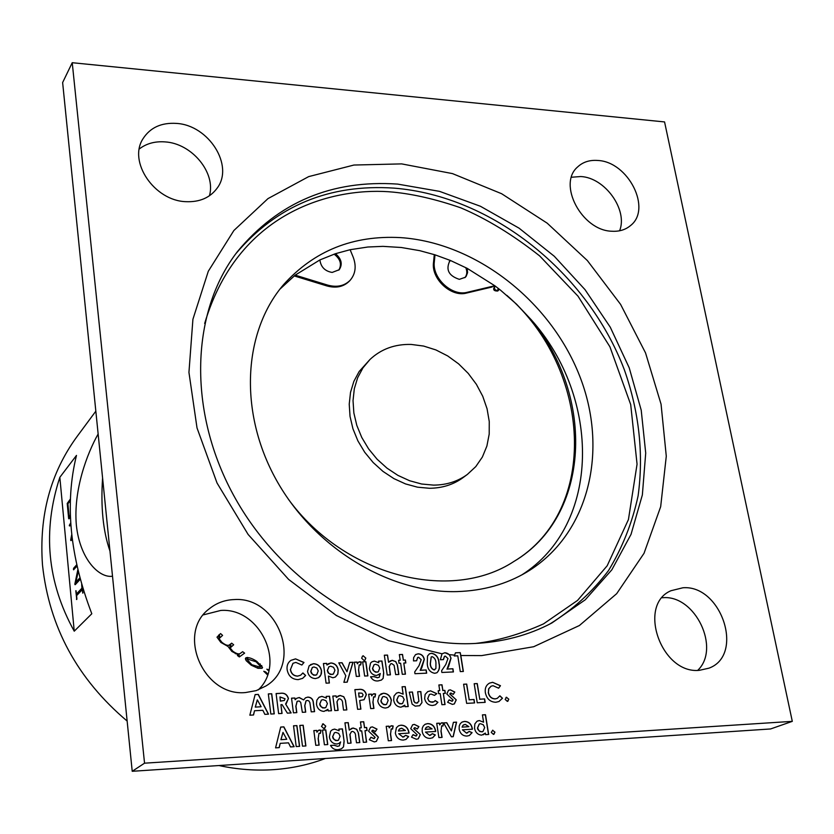 <?xml version="1.0" encoding="UTF-8"?>
<svg xmlns="http://www.w3.org/2000/svg" width="834" height="834" viewBox="0 0 834 834"><rect width="100%" height="100%" fill="white"/><g stroke="black" fill="none" stroke-linecap="round" stroke-linejoin="round"><path stroke-width="1.25" d="M127.143 721.056C77.437 679.043 49.227 627.053 42.503 565.087C38.937 515.85 50.394 473.076 76.884 436.766L95.837 411.162M325.375 758.481C309.07 764.642 291.879 768.354 273.813 769.636C255.725 770.856 237.44 769.49 218.946 765.539M233.666 644.776L231.685 643.17L229.663 644.682C228.203 646.058 225.587 645.255 221.844 642.263L219.061 638.646L222.584 635.383L220.583 633.579L216.996 637.166L220.874 642.441L228.005 646.454L231.842 651.427L238.305 654.846L237.398 655.503L239.348 656.931L244.612 653.137L242.652 651.698L240.432 653.314C238.972 654.502 236.439 653.804 232.822 651.218L230.121 647.945L233.666 644.776M256.747 661.341C252.16 658.328 248.532 657.14 245.863 657.797L245.384 658.735L246.145 660.622L251.211 665.198L258.019 668.315L262.053 668.295L262.543 667.409L256.747 661.341M267.808 674.101L265.692 671.943L263.763 671.266L267.547 674.873M266.859 669.17L268.079 670.338L267.964 669.379M98.141 433.982C87.049 453.696 73.371 489.912 76.321 524.805C79.814 559.26 99.183 578.306 112.517 576.221M91.803 613.751C69.775 556.111 64.666 503.329 76.478 455.416L59.84 477.309C42.357 530.914 47.152 582.205 74.236 631.182L91.803 613.751M792.3 721.358L770.595 728.958L132.22 771.294L62.633 82.556L72.235 62.706L664.562 121.931L792.3 721.358L144.543 763.183L132.22 771.294M209.449 195.771C216.1 172.742 191.872 143.385 164.996 141.895C154.968 141.165 146.398 143.521 139.288 148.973M697.724 670.359C720.868 648.331 695.191 594.996 663.113 597.686L662.165 597.728M258.227 689.916C286.469 663.593 259.687 607.475 220.77 610.446L203.402 614.856M619.599 230.789C628.106 209.876 605.015 177.632 580.818 176.537L571.478 177.235M185.846 201.672C199.607 202.266 210.032 197.773 217.111 188.192C234.396 165.664 208.708 125.048 176.328 123.401C161.327 122.494 150.224 127.581 143.052 138.673C127.821 161.598 154.321 200.744 185.846 201.672M699.34 670.327L708.952 668.17C744.804 655.138 721.41 584.592 682.9 587.772L670.943 590.733C637.03 604.952 661.299 674.341 699.34 670.327M245.519 692.554L256.205 690.625L265.858 686.028C303.347 663.906 278.056 596.216 234.218 599.573C224.826 599.896 216.548 602.951 209.376 608.737C176.162 632.943 203.298 696.838 245.519 692.554M611.895 231.237C619.297 231.664 625.49 229.788 630.483 225.607C652.23 209.011 628.263 161.671 597.801 160.472C589.701 159.847 582.997 161.984 577.712 166.873C557.206 183.96 581.83 230.695 611.895 231.237M144.543 763.183L72.235 62.706M74.236 631.182L59.84 477.309M82.086 589.857L76.592 595.643L76.603 599.49M75.936 590.743L76.436 593.996M82.535 587.292L82.722 593.078M80.241 579.296L75.279 584.644L74.831 584.186L77.823 569.82M77.009 566.307L73.455 569.518L73.611 568.246L76.676 564.837M78.219 571.457L75.915 582.132M72.245 539.244L71.109 540.568L70.671 540.119L71.703 534.677M70.807 524.649L69.712 525.952L69.285 525.42L70.692 522.939M71.964 536.971L71.755 537.982M70.39 517.163L69.045 518.79L68.628 518.404L67.22 503.444L70.317 499.118M109.973 551.086C103.093 531.414 100.633 507.041 102.582 477.955M291.535 698.173L293.432 712.809L296.81 712.622L295.976 706.179L297.175 701.279L299.166 700.998L300.72 702.384L302.346 712.319L305.713 712.142L304.858 705.616L306.068 700.821L307.287 700.456L308.768 700.831L309.852 702.52L311.228 711.84L314.574 711.652L313.448 703.177C313.23 699.372 311.384 697.339 307.923 697.078L305.525 697.797L303.618 699.914L299.25 697.526L296.696 698.277L295.142 699.747L294.913 698.006L291.535 698.173M332.818 696.067L334.799 710.558L338.104 710.37L337.072 701.686L338.468 699.101L339.584 698.788C341.752 699.413 342.774 701.081 342.67 703.792L343.535 710.078L346.829 709.901L345.516 700.424L343.806 696.755L340.157 695.441L336.331 697.433L336.123 695.9L332.818 696.067M368.638 694.253L370.682 708.598L373.934 708.42L372.996 701.905L373.632 696.87L375.029 697.026L375.602 693.992L373.038 694.055L371.672 695.869L371.422 694.107L368.638 694.253M402.071 686.789L403.156 694.159L398.746 692.46L396.504 693.075L394.023 696.015L393.669 700.174C394.565 704.521 397.015 706.867 401.018 707.19L404.792 705.168L405.022 706.721L408.222 706.544L405.251 686.622L402.071 686.789M474.181 683.713L477.246 702.781L485.159 702.353L484.606 698.923L479.779 699.184L477.257 683.557L474.181 683.713M506.645 697.255L505.143 699.413L507.333 701.384L508.823 699.215L506.499 697.328L508.823 699.215M463.61 684.234L466.644 703.364L474.598 702.926L474.056 699.497L469.198 699.757L466.706 684.078L463.61 684.234M438.861 684.964L439.737 690.625L438.173 690.708L438.632 693.669L440.196 693.586L441.916 704.709L445.054 704.542L443.334 693.429L445.346 693.325L444.876 690.364L442.875 690.469L441.999 684.808L438.861 684.964M313.49 663.687L309.122 665.813L307.558 671.443C308.549 675.947 311.197 678.323 315.492 678.574L318.619 677.625L320.225 676.186L321.403 673.684L321.549 670.797C320.506 666.293 317.817 663.927 313.49 663.687L313.365 663.77C317.691 664.01 320.381 666.376 321.424 670.88L321.549 670.797M338.792 662.863L345.797 675.738L343.869 682.316L347.205 682.149L353.011 662.259L349.707 662.394L346.975 671.735L342.065 662.728L338.792 662.863M363.395 655.826L362.54 656.077L361.654 658.224L364.093 660.528L364.896 660.299L365.813 658.099L363.259 655.899L365.813 658.099M378.521 661.164L378.751 662.738L374.383 661.091L371.974 661.789L370.536 663.093L369.399 668.555C370.233 672.861 372.652 675.175 376.645 675.488L380.314 673.538L379.262 677.239L377.333 677.708L374.153 676.603L370.557 676.77C372.298 679.877 374.789 681.263 378.042 680.93L381.388 680.075L383.14 678.386L383.713 673.059L381.962 661.018L378.521 661.164M454.603 655.117L454.249 655.972L457.772 655.826L460.274 671.61L463.36 671.464L460.827 655.524L481.593 655.607L533.677 646.725L579.401 625.521L616.67 593.683L644.036 553.296L660.674 506.676L666.283 456.198L661.06 404.198L645.537 352.907L620.6 304.389L587.365 260.562L547.177 223.158L501.62 193.717L452.455 173.597L401.665 163.891L353.939 165.038L308.684 176.61L267.985 198.607L233.874 230.507L208.292 271.269L192.915 319.286L188.943 372.391L197.022 427.946L217.028 482.99L248.115 534.448L288.627 579.432L336.279 615.45L388.383 640.606L442.02 653.804L440.352 659.746L443.459 659.611L444.512 656.327L445.325 656.108L447.973 658.537L445.804 664.5L441.603 670.724L441.874 672.465L453.425 671.933L452.925 668.764L447.107 669.024L448.556 666.668L451.038 658.162L449.359 654.659L454.603 655.117L455.5 652.803L460.222 652.626L460.827 655.524M268.319 693.919L270.841 714.04L274.261 713.852L271.728 693.752L268.319 693.919M416.635 660.768L417.709 657.473L418.543 657.234L421.222 659.684L418.991 665.688L414.696 671.964L414.967 673.705L426.674 673.163L426.184 669.973L420.284 670.244L421.764 667.867L424.329 659.308C423.484 655.805 421.441 653.971 418.209 653.804L415.478 654.7L413.622 657.661L413.487 660.903L416.635 660.768M360.455 721.931L361.278 727.78L359.631 727.884L360.059 730.938L361.706 730.845L363.322 742.333L366.606 742.135L364.99 730.647L367.096 730.521L366.658 727.467L364.552 727.592L363.728 721.744L360.455 721.931M338.875 729.114L339.104 730.74L334.611 729.104L332.349 729.729L330.608 731.251L329.388 736.933C330.212 741.395 332.693 743.751 336.821 744.001L338.927 743.459L340.626 741.916L339.365 745.857L337.509 746.305L334.236 745.21L330.525 745.44C332.286 748.63 334.851 750.037 338.218 749.641L341.408 748.838L343.504 746.91L344.14 741.374L342.43 728.906L338.875 729.114M323.29 723.818L321.476 726.341L323.967 728.697L325.771 726.143L323.165 723.891L325.771 726.143M299.813 725.434L302.502 746.159L305.89 745.95L303.19 725.236L299.813 725.434M377.01 729.104L372.318 726.873L370.504 727.342L368.597 731.189L375.133 737.381L373.882 738.59L370.984 737.225L369.337 739.748L374.289 741.906L376.353 741.384L378.396 737.173L374.497 732.825L371.891 731.126L372.923 730.167L375.352 731.564L377.01 729.104L375.3 731.512M409.035 733.086L408.952 732.419C407.993 727.675 405.324 725.267 400.956 725.184L398.558 725.788L396.4 727.717L395.358 733.117C396.379 737.715 399.027 740.029 403.291 740.081L405.991 739.424L408.639 736.589L405.741 735.348L402.885 737.037L398.704 733.722L409.035 733.086M435.682 731.46L435.588 730.793C434.618 726.08 431.97 723.683 427.654 723.599L424.86 724.444L423.213 726.07L422.244 728.291L422.181 731.481C423.213 736.036 425.84 738.351 430.052 738.392L432.627 737.777L435.306 734.931L432.439 733.701L429.625 735.38L425.486 732.085L435.682 731.46M443.594 722.911L451.413 736.797L453.216 736.683L456.594 722.14L453.404 722.327L451.402 730.907L446.795 722.724L443.594 722.911M482.417 714.894L483.595 722.192L479.3 720.545L476.985 721.264L474.859 723.912L474.515 728.228C475.453 732.533 477.861 734.837 481.739 735.14L485.346 733.107L485.596 734.65L488.682 734.452L485.492 714.717L482.417 714.894M303.983 662.457L295.538 658.87L290.93 660.351C287.918 662.498 286.646 665.595 287.125 669.629C288.366 676.061 292.056 679.397 298.197 679.627L302.617 678.365L305.63 675.488L302.909 672.944L300.636 675.206L297.717 676.072C293.693 675.884 291.285 673.684 290.482 669.473L293.015 663.28L295.862 662.415L301.866 665.032L303.983 662.457L301.825 665M492.779 730.198L491.247 732.408L493.457 734.4L494.979 732.179L492.623 730.271L494.979 732.179M472.419 729.208L472.325 728.551C471.335 723.881 468.729 721.514 464.486 721.42L461.827 722.213L460.18 723.808L459.221 726.028L459.169 729.218C460.222 733.732 462.818 736.026 466.946 736.068L469.354 735.525L472.086 732.648L469.261 731.428L466.508 733.086L462.422 729.823L472.419 729.208M436.724 723.318L438.903 737.579L442.072 737.381L441.061 730.907L441.676 725.861L442.979 726.039L443.5 723.015L441.176 722.995L439.695 724.913L439.424 723.161L436.724 723.318M418.918 726.602L414.3 724.392L412.611 724.819L410.703 728.655L417.146 734.785L415.926 735.974L413.08 734.618L411.496 737.12L416.364 739.258L418.303 738.788L420.346 734.587L413.925 728.593L414.925 727.655L417.313 729.031L418.918 726.602L417.25 728.968M386.205 726.31L388.3 740.769L391.542 740.561L390.573 734.003L391.24 728.885L392.585 729.062L393.158 725.997L390.708 726.007L389.238 727.915L388.978 726.143L386.205 726.31M293.526 725.799L296.206 746.555L299.604 746.347L296.914 725.601L293.526 725.799M313.834 730.594L315.784 745.325L319.141 745.116L318.244 738.434L318.974 733.242L320.402 733.388L321.027 730.271L318.4 730.344L316.951 732.231L316.712 730.428L313.834 730.594M322.456 730.084L324.416 744.783L327.772 744.574L325.792 729.886L322.456 730.084M344.932 722.828L347.757 743.313L351.062 743.104L349.999 734.295L351.489 731.668L352.501 731.397C354.669 732.002 355.701 733.68 355.607 736.422L356.493 742.771L359.788 742.562L358.453 733.003L356.733 729.291L353.105 728.009L349.269 730.084L348.237 722.64L344.932 722.828M399.35 654.586L400.184 660.236L398.6 660.309L399.038 663.259L400.622 663.197L402.28 674.299L405.46 674.153L403.802 663.051L405.835 662.967L405.397 660.017L403.364 660.101L402.52 654.45L399.35 654.586M431.564 653.251L429.427 653.825L427.519 656.024L427.258 663.697C427.581 669.212 430.073 672.413 434.733 673.288L436.964 672.715C439.393 670.275 440.091 667.033 439.059 662.999C438.736 657.463 436.234 654.221 431.564 653.251L431.418 653.335C436.088 654.294 438.59 657.546 438.924 663.082L439.059 662.999M276.096 693.534L278.639 713.612L282.048 713.435L280.933 704.667L282.08 704.605L287.365 713.143L291.139 712.934L285.603 704.011L288.439 698.631C287.188 694.347 284.394 692.585 280.047 693.335L276.096 693.534M255.131 694.576L249.846 715.186L253.536 714.988L254.516 710.745L262.856 710.297L264.858 714.363L268.517 714.165L258.311 694.409L255.131 694.576M384.328 655.201L387.216 674.998L390.427 674.842L389.322 666.335L390.635 663.885L391.719 663.583L394.107 665.303L395.67 674.602L398.861 674.456L397.495 665.219L395.806 661.623L392.282 660.33L388.581 662.269L387.529 655.076L384.328 655.201M362.634 661.842L364.646 676.04L367.888 675.884L365.865 661.706L362.634 661.842M354.294 662.196L356.295 676.426L359.548 676.28L358.62 669.817L359.235 664.854L360.674 665L361.258 662.008L358.589 662.102L357.327 663.822L357.077 662.081L354.294 662.196M326.709 663.374L323.415 663.52L326.073 683.161L329.378 683.004L328.44 676.082L332.86 677.761L335.393 677.02L337.833 674.112L338.26 670.088C337.478 665.699 335.028 663.311 330.931 662.947L326.928 664.99L326.709 663.374L323.425 663.593M436.818 693.669L430.594 690.844L427.779 691.584L425.142 694.409L424.642 698.569C425.767 703.156 428.467 705.46 432.731 705.46L435.473 704.782L437.923 702.301L435.192 700.581L433.888 701.811L430.48 701.988L428.676 700.602L427.8 698.412L429.51 694.451L431.105 694.055L434.462 695.379L436.818 693.669L434.441 695.358M454.801 692.043L450.277 689.843L448.567 690.271L446.795 693.982L453.133 700.018L451.945 701.175L449.161 699.83L447.629 702.259L452.393 704.386L454.353 703.906L456.25 699.851L449.933 693.951L450.913 693.033L453.248 694.399L454.801 692.043L453.185 694.347M280.714 727.06L275.574 747.858L279.234 747.629L280.193 743.355L288.491 742.844L290.503 746.92L294.141 746.691L283.883 726.873L280.714 727.06M500.473 685.704L492.623 682.306L489.558 683.098C486.149 685.016 484.752 688.217 485.357 692.7C486.743 698.882 490.236 702.072 495.844 702.259L498.982 701.519L502.475 698.235L499.889 695.806L497.283 698.35L495.271 698.85C491.601 698.683 489.318 696.578 488.422 692.533L488.787 688.759L491.09 686.205L493.061 685.704L498.638 688.206L500.473 685.704L498.586 688.154M409.286 692.178L412.111 704.115L415.217 706.148L419.679 705.71L421.962 702.593L420.847 691.594L417.678 691.751L418.897 701.279L416.76 703.072L415.196 702.708L414.081 701.373L412.465 692.011L409.286 692.178M383.432 693.242L379.22 695.389L377.771 700.998C378.803 705.47 381.409 707.816 385.589 708.035L388.154 707.347L390.26 705.47L391.375 700.258C390.291 695.785 387.643 693.45 383.432 693.242L383.296 693.315C387.508 693.523 390.156 695.858 391.229 700.331L391.375 700.258M354.867 689.624L357.619 709.307L360.893 709.129L359.683 700.539L364.104 699.705L366.355 694.659C365.209 690.51 362.582 688.769 358.505 689.447L354.867 689.624M326.198 696.411L326.417 698.037L321.872 696.369L318.869 697.422L316.868 700.112L316.482 704.25C317.337 708.681 319.839 711.068 323.999 711.402L327.939 709.327L328.158 710.912L331.484 710.735L329.513 696.244L326.198 696.411M449.359 654.659L444.939 652.72L442.02 653.804M246.145 660.622L245.801 657.849M261.709 665.532L262.053 668.295M257.894 667.315L258.019 668.315M251.086 664.208L251.211 665.198M239.348 656.931L238.972 653.908M238.19 653.898L238.305 654.846M235.271 652.814L235.376 653.741M231.706 650.28L231.842 651.427M227.88 645.401L228.005 646.454M220.729 641.221L220.874 642.441M76.592 595.643L76.895 598.843M82.91 593.068L82.066 589.617L76.332 595.653M83.025 592.453L82.649 593.078M82.149 586.031L82.764 592.453M76.196 591.504L76.207 594.246L81.93 588.189L81.68 584.415M76.061 590.743L75.946 591.514M76.78 599.49L75.8 590.743M76.634 598.854L76.52 599.49M78.083 570.894L75.592 582.486L79.855 577.879M76.957 566.088L73.6 569.81M80.179 579.088L75.018 584.655M71.88 536.199L71.422 538.378L72.047 537.638M70.786 524.367L69.462 525.952M72.214 538.993L70.859 540.568M70.379 516.871L68.795 518.79M291.546 698.246L294.913 698.006M294.788 698.079L295.142 699.747M296.633 698.308L299.25 697.526M299.125 697.599L303.618 699.914M305.463 697.829L307.923 697.078M307.798 697.161C311.259 697.422 313.104 699.445 313.323 703.26L314.439 711.663M306.005 700.852L304.733 705.689L305.578 712.142M297.113 701.311L295.851 706.252L296.675 712.632M332.829 696.14L336.123 695.9M335.998 695.983L336.331 697.433M337.916 696.129L340.157 695.441M340.022 695.525L343.806 696.755M343.681 696.828L345.516 700.424M345.391 700.497L346.683 709.901M338.406 699.142L337.072 701.686M336.946 701.759L337.968 710.38M368.649 694.315L371.422 694.107M371.286 694.18L371.672 695.869M372.975 694.086L374.237 693.711M374.101 693.784L375.602 693.992M375.467 694.076L374.914 696.974M373.569 696.911L372.996 701.905M372.861 701.978L373.1 702.603M372.965 702.676L373.788 708.431M403.156 694.159L398.746 692.46M405.251 686.622L402.082 686.851M405.115 686.705L408.066 706.554M402.989 706.69L404.792 705.168M396.442 693.117L398.61 692.543M474.192 683.776L477.257 683.557M477.111 683.63L479.779 699.184M479.623 699.257L484.606 698.923M484.45 698.996L485.002 702.364M505.957 697.443L506.499 697.328M508.677 699.288L507.843 701.279M463.621 684.297L466.706 684.078M466.56 684.151L469.198 699.757M469.052 699.83L474.056 699.497M473.9 699.57L474.442 702.937M439.737 690.625L438.184 690.771M438.872 685.037L441.999 684.808M441.853 684.881L442.875 690.469M442.729 690.542L444.876 690.364M444.741 690.437L445.189 693.325M444.897 704.542L443.334 693.429M310.457 664.646L313.365 663.77M321.424 670.88L320.934 674.789L318.557 677.667M338.833 662.936L342.065 662.728M341.93 662.801L346.975 671.735M349.686 662.477L353.011 662.259M352.886 662.332L347.09 682.16M362.477 656.118L363.259 655.899M365.678 658.182L364.833 660.34M378.751 662.738L374.383 661.091M378.532 661.237L381.962 661.018M381.826 661.101L383.713 673.059M383.577 673.142L383.14 678.386M383.004 678.469L381.315 680.117M370.598 676.843L374.153 676.603M374.018 676.676L377.333 677.708M377.197 677.781L379.189 677.271M378.792 674.925L380.314 673.538M371.901 661.831L374.257 661.174M444.939 652.72L444.824 652.782C448.014 652.949 450.037 654.773 450.892 658.245L451.038 658.162M450.892 658.245L447.107 669.024M446.961 669.097L452.925 668.764M452.779 668.837L453.269 671.933M444.439 656.368L443.302 659.621M441.978 653.793L444.824 652.782M455.489 652.824L460.212 652.636L463.204 671.474M268.329 693.992L271.728 693.752M271.603 693.825L274.125 713.862M417.636 657.515L416.489 660.778M415.822 654.471L418.209 653.804M418.063 653.887C421.306 654.054 423.349 655.889 424.183 659.381L424.329 659.308M424.183 659.381L420.284 670.244M420.148 670.317L426.184 669.973M426.038 670.056L426.518 673.174M361.278 727.78L359.642 727.946M360.465 721.994L363.728 721.744M363.593 721.817L364.552 727.592M364.416 727.665L366.658 727.467M366.522 727.54L366.95 730.532M366.46 742.145L364.99 730.647M339.104 730.74L334.611 729.104M338.885 729.177L342.43 728.906M342.294 728.968L344.14 741.374M344.004 741.436L343.504 746.91M343.379 746.983L341.346 748.869M330.545 745.502L334.236 745.21M334.1 745.273L337.509 746.305M337.384 746.367L339.292 745.898M338.865 743.49L340.626 741.916M332.286 729.76L334.476 729.177M322.435 724.079L323.165 723.891M325.646 726.216L324.666 728.52M299.823 725.497L303.19 725.236M303.065 725.309L305.755 745.961M372.318 726.873L376.874 729.177M372.266 730.355L371.891 731.126M371.756 731.199L378.396 737.173M378.261 737.246L376.29 741.416M370.901 737.339L373.882 738.59M373.747 738.653L374.456 738.455M370.442 727.384L372.183 726.946M408.952 732.419L408.889 733.096M402.885 737.037L398.704 733.722M402.739 737.11L404.177 736.724M405.668 735.452L408.639 736.589M408.493 736.662L405.918 739.456M398.485 725.83L400.956 725.184M400.81 725.257C405.178 725.34 407.847 727.748 408.806 732.492M435.588 730.793L435.525 731.47M429.625 735.38L425.486 732.085M429.479 735.442L430.865 735.077M432.366 733.805L435.306 734.931M435.16 735.004L432.554 737.819M425.298 724.204L427.654 723.599M427.519 723.672C431.824 723.756 434.472 726.153 435.442 730.865M443.625 722.974L446.795 722.724M446.649 722.786L451.402 730.907M453.394 722.39L456.594 722.14M456.448 722.213L453.081 736.693M483.595 722.192L479.3 720.545M485.492 714.717L482.427 714.957M485.346 714.78L488.526 734.462M483.334 734.775L485.346 733.107M477.402 721.035L479.154 720.618M295.538 658.87L303.857 662.54M292.953 663.322L290.482 669.473M290.357 669.556C291.16 673.768 293.578 675.967 297.592 676.155L297.717 676.072M297.592 676.155L300.574 675.248M302.815 673.059L305.63 675.488M305.505 675.571L302.554 678.407M290.868 660.392L295.413 658.954M494.833 732.242L493.937 734.306M472.325 728.551L472.263 729.218M466.508 733.086L462.422 729.823M466.362 733.149L467.676 732.815M469.188 731.533L472.086 732.648M471.929 732.721L469.281 735.557M462.255 721.983L464.486 721.42M464.34 721.493C468.572 721.577 471.189 723.954 472.18 728.614M436.735 723.38L439.424 723.161M439.289 723.224L439.695 724.913M441.103 723.036L442.156 722.744M442.01 722.817L443.5 723.015M443.354 723.088L442.854 725.976M441.676 725.861L441.061 730.907M440.915 730.98L441.186 731.606M441.04 731.679L441.916 737.392M414.3 724.392L418.772 726.664M414.3 727.821L413.925 728.593M413.779 728.666L420.346 734.587M420.2 734.65L418.23 738.82M413.007 734.754L415.926 735.974M415.791 736.047L416.468 735.859M412.538 724.85L414.164 724.465M386.215 726.372L388.978 726.143M388.842 726.216L389.238 727.915M390.646 726.049L391.782 725.726M391.646 725.799L393.158 725.997M393.012 726.07L392.47 729.01M391.167 728.926L390.573 734.003M390.437 734.066L390.687 734.702M390.552 734.775L391.396 740.571M293.537 725.861L296.914 725.601M296.789 725.674L299.469 746.357M313.834 730.657L316.712 730.428M316.576 730.49L316.951 732.231M318.338 730.375L319.62 729.99M319.495 730.063L321.027 730.271M320.902 730.344L320.298 733.347M318.974 733.242L318.244 738.434M318.119 738.497L318.348 739.143M318.223 739.216L319.005 745.127M322.466 730.146L325.792 729.886M325.667 729.959L327.626 744.585M344.942 722.89L348.237 722.64M348.101 722.713L349.269 730.084M351.062 728.614L353.105 728.009M352.97 728.082L356.733 729.291M356.598 729.364L358.453 733.003M358.318 733.076L359.652 742.573M351.427 731.699L349.999 734.295M349.873 734.368L350.926 743.115M400.184 660.236L398.61 660.382M399.361 654.659L402.52 654.45M402.384 654.534L403.364 660.101M403.218 660.184L405.397 660.017M405.261 660.101L405.689 662.978M405.303 674.153L403.802 663.051M429.354 653.866L431.418 653.335M438.924 663.082C439.935 667.064 439.257 670.286 436.891 672.757M276.106 693.607L279.932 693.408C284.269 692.658 287.063 694.42 288.314 698.704L288.439 698.631M288.314 698.704L286.229 703.688M290.972 712.945L285.603 704.011M281.913 713.435L280.933 704.667M255.11 694.649L258.311 694.409M258.186 694.493L268.36 714.175M253.432 714.988L254.516 710.745M384.338 655.284L387.529 655.076M387.393 655.159L388.581 662.269M390.051 661.028L392.282 660.33M392.136 660.413L395.806 661.623M395.67 661.706L397.495 665.219M397.359 665.303L398.715 674.466M390.573 663.927L389.322 666.335M389.186 666.418L390.281 674.852M362.644 661.915L365.865 661.706M365.73 661.789L367.742 675.894M354.304 662.279L357.077 662.081M356.942 662.165L357.327 663.822M358.526 662.144L359.892 661.706M359.756 661.789L361.258 662.008M361.122 662.081L360.559 664.948M359.162 664.906L358.62 669.817M358.495 669.9L358.735 670.515M358.599 670.588L359.402 676.28M326.928 664.99L326.584 663.457M330.931 662.947L328.242 663.781M330.806 663.03C334.903 663.395 337.343 665.782 338.135 670.171L338.26 670.088M338.135 670.171L337.718 674.153L335.32 677.062M329.242 683.004L328.44 676.082M430.594 690.844L436.682 693.742M429.437 694.493L427.8 698.412M427.654 698.496L429.166 701.363L432.179 702.238M432.033 702.311L433.826 701.842M435.119 700.696L437.923 702.301M437.777 702.374L435.4 704.813M427.717 691.626L430.448 690.917M450.277 689.843L454.655 692.116M450.277 693.21L449.933 693.951M449.787 694.024L456.25 699.851M456.104 699.924L454.28 703.948M449.078 699.966L451.945 701.175M451.809 701.248L452.487 701.06M448.494 690.312L450.131 689.916M280.704 727.123L283.883 726.873M283.758 726.946L293.975 746.701M279.129 747.629L280.193 743.355M492.623 682.306L500.327 685.788M491.017 686.236L488.63 688.832L488.422 692.533M488.276 692.606C489.162 696.651 491.445 698.756 495.125 698.923L495.271 698.85M495.125 698.923L497.21 698.392M499.795 695.942L502.475 698.235M502.318 698.308L498.909 701.55M489.475 683.129L492.477 682.379M409.296 692.241L412.465 692.011M412.33 692.095L413.945 701.446L415.051 702.781L416.76 703.072M416.614 703.145L417.761 702.833M417.688 691.813L420.847 691.594M420.711 691.667L421.962 702.593M421.827 702.666L419.617 705.741M380.877 693.971L383.296 693.315M391.229 700.331L390.708 704.49L388.091 707.388M354.877 689.697L358.37 689.52C362.456 688.853 365.073 690.583 366.23 694.732L366.355 694.659M366.23 694.732L364.041 699.747M360.757 709.14L359.683 700.539M326.417 698.037L321.872 696.369M326.209 696.473L329.513 696.244M329.388 696.317L331.338 710.745M326.23 710.787L327.939 709.327M319.266 697.151L321.747 696.453M70.317 515.402L68.92 517.111L67.669 503.955L70.264 500.723M402.468 703.573L399.715 703.833L397.318 701.801L396.734 700.028L398.433 696.077M316.649 674.852L313.678 675.206L311.291 673.121L310.759 671.339L312.312 667.492M378.229 671.86L375.436 672.152L373.048 670.182L372.485 668.451L374.039 664.74M338.354 740.279L335.612 740.55L333.162 738.549L332.589 736.756L334.351 732.815M398.381 731.001L405.428 730.511L398.381 731.001L399.298 729.187L401.665 728.186L405.428 730.511M425.152 729.375L432.095 728.895L425.152 729.375L426.038 727.582L428.374 726.591L432.095 728.895M482.844 731.658L479.998 731.658L477.84 729.396L477.455 728.051L479.258 724.016M462.067 727.144L468.885 726.664L462.067 727.144L462.922 725.361L465.216 724.381L468.885 726.664M434.9 669.692L434.055 669.931C431.574 668.931 430.302 666.846 430.25 663.676L431.188 656.963M284.321 700.487L280.349 701.144L279.953 696.953L285.051 698.756L284.384 700.456L280.474 701.06L279.953 696.953M255.371 707.044L257.258 699.966L255.256 707.128L261.115 706.742L255.256 707.128M333.329 674.101L330.347 674.445L328.127 672.809L327.314 670.588L328.888 666.773M281.027 739.622L282.987 732.398L280.902 739.695L286.729 739.268L280.902 739.695M386.465 704.438L383.765 704.688L381.419 702.635L380.867 700.873L382.535 696.901M362.269 696.63L359.058 697.088L358.62 692.981L362.019 693.2L363.103 694.816L362.331 696.588L359.193 697.015L358.62 692.981M325.719 707.628L322.716 707.972L320.256 705.898L319.683 704.084L321.351 700.143M247.604 657.473L247.802 659.131L256.101 661.8L255.975 660.851M256.101 661.8L260.521 666.47L260.156 667.137L251.868 664.75L247.437 659.85L247.802 659.131M67.669 503.955L70.254 501.046M69.139 516.83L67.929 503.955M399.903 695.671L402.728 696.682L404.188 699.549L402.541 703.542L401.133 703.906L398.318 702.833L396.869 699.955L398.496 696.046L399.903 695.671M314.001 666.96L316.857 668.044L318.234 670.932L316.712 674.81L315.106 675.279L312.25 674.174L310.884 671.266L312.375 667.45L314.001 666.96M375.623 664.281L378.375 665.292L379.751 668.076L378.292 671.818L376.832 672.225L374.039 671.182L372.621 668.368L374.101 664.698L375.623 664.281M475.265 643.473C497.241 640.95 519.989 634.413 543.518 623.884L577.555 600.417L607.183 565.765L628.44 519.551L637.061 464.173L630.702 404.594L609.915 346.798L578.025 296.195L539.671 255.923C512.92 234.834 486.618 218.789 460.743 207.812C436.109 199.336 413.622 194.113 393.283 192.133C340.022 186.774 239.556 206.175 204.664 323.456M335.852 732.398L338.687 733.399L340.095 736.266L338.416 740.248L337.04 740.613L334.163 739.591L332.724 736.683L334.413 732.784L335.852 732.398M398.527 730.928L399.298 729.187M399.444 729.125L400.205 728.572M425.298 729.302L426.038 727.582M426.184 727.509L426.987 726.946M480.467 723.714L483.22 724.704L484.679 727.54L482.928 731.616L481.791 731.887L479.05 730.834L477.611 727.988L479.331 723.985L480.467 723.714M462.213 727.071L462.922 725.361M463.078 725.299L463.902 724.704M432.158 656.66C434.639 657.776 435.901 659.934 435.942 663.145L435.901 668.461L434.191 669.858C431.71 668.847 430.448 666.762 430.396 663.603L431.251 656.921L432.158 656.66M257.383 699.893L261.115 706.742M330.671 666.23L333.537 667.304L334.966 670.182L333.392 674.06L331.796 674.518L328.888 673.445L327.439 670.505L328.95 666.731L330.671 666.23M282.987 732.398L286.729 739.268M383.974 696.494L386.767 697.547L388.154 700.414L386.528 704.407L385.162 704.772L382.379 703.688L381.002 700.8L382.608 696.859L383.974 696.494M323.019 699.643L325.938 700.675L327.408 703.604L325.781 707.586L324.165 708.045L321.257 706.951L319.808 704.011L321.413 700.101L323.019 699.643M400.57 237.617C475.672 242.611 550.044 300.772 579.432 375.425C609.018 449.922 589.294 534.531 526.859 572.051C506.332 584.238 483.136 590.753 457.261 591.587C389.666 593.631 314.084 547.948 276.356 480.019C238.493 412.121 243.121 331.838 283.55 284.665C314.084 250.753 353.095 235.073 400.57 237.617M279.838 289.231L295.173 275.147L319.891 259.927L335.476 253.692L350.124 249.71L367.846 247.01L382.962 246.364L401.342 247.5L419.763 250.669L435.004 254.829L450.433 260.479L467.196 268.36L494.802 285.76L500.41 290.076L516.454 304.108L531.143 319.651C601.085 397.599 601.126 524.513 521.74 574.949M288.408 499.274C344.588 576.377 450.965 602.982 513.932 561.438C590.941 515.787 595.028 396.379 531.143 319.651M494.76 286.364L495.542 286.323L494.76 286.364C492.654 289.534 493.665 291.087 497.773 291.035L499.232 289.137M494.802 285.76L467.415 292.254C452.091 296.675 431.981 278.16 434.326 261.74L435.004 254.829M450.433 260.479L449.745 261.084C445.585 269.757 448.775 275.846 459.336 279.348L465.32 277.284L466.154 276.325L467.582 272.655L467.196 268.36M465.768 267.62C467.394 271.571 467.092 274.918 464.882 277.67M350.124 249.71L353.126 256.987C356.556 266.067 355.586 273.802 350.228 280.193C344.452 285.989 336.946 287.626 327.71 285.113L295.173 275.147M319.891 259.927C320.85 267.016 324.947 271.186 332.161 272.437L339.209 269.726C342.774 264.232 341.533 258.884 335.476 253.692M334.121 254.151C340.428 259.03 342.003 264.357 338.812 270.133M506.822 295.351C591.327 368.472 600.146 510.262 513.463 561.73M449.349 261.511L450.725 260.604M467.415 292.254L466.56 293.057C451.257 297.467 431.168 278.973 433.503 262.564L434.326 261.74M466.56 293.057L492.216 286.969M434.295 254.599L433.503 262.564M294.204 275.918L326.959 285.947L327.71 285.113M350.228 280.193L349.467 281.027C343.691 286.813 336.196 288.449 326.959 285.947M467.342 474.452L463.058 477.621C453.467 484.627 442.26 488.171 429.427 488.276L417.5 487.181L405.543 483.928L393.919 478.622L383.004 471.418L373.163 462.526L364.698 452.236L357.89 440.873L352.959 428.822L350.04 416.458L349.227 404.167L350.52 392.345L353.866 381.357L359.141 371.537L369.994 359.464L362.957 367.857L357.661 377.719L354.314 388.738L353.032 400.601L353.856 412.945L356.796 425.361L361.768 437.475L368.607 448.88L377.104 459.221L386.997 468.155L397.954 475.401L409.619 480.738L421.629 484.012L433.597 485.117C446.471 485.034 457.72 481.468 467.342 474.452L475.797 466.592L482.386 457.022L486.889 446.065L489.204 434.097L489.256 421.535L487.066 408.775L482.73 396.244L476.391 384.328L468.249 373.413L458.585 363.843L447.681 355.93L435.911 349.936L423.63 346.058L411.235 344.442C394.941 344.004 381.201 349.008 369.994 359.464M498.106 288.272L497.773 291.035M494.948 285.874L494.791 285.999C493.937 289.367 495.219 290.785 498.638 290.242M237.471 251.566C278.368 202.151 331.755 179.654 397.62 184.095L439.497 191.351L480.415 206.259L519.082 228.172L554.308 256.278L585.02 289.638L610.269 327.199L629.222 367.815L641.221 410.213L645.714 453.06L642.357 494.937L631.036 534.354L611.854 569.799L585.239 599.802L551.899 622.956C528.443 635.414 502.214 642.284 473.222 643.556C388.029 647.372 289.221 590.482 238.086 503.225C186.753 415.978 189.798 312.833 237.471 251.566M231.018 646.746L230.684 643.921M219.801 637.53L219.446 634.466M235.97 253.557C276.721 205.623 329.43 183.814 394.086 188.13C492.112 195.98 587.47 272.603 624.332 369.743C639.198 412.079 643.785 454.134 638.093 495.907C632.276 522.793 622.404 547.688 608.497 570.581C592.369 591.9 572.76 609.737 549.689 624.113M229.725 644.64L230.121 647.945M218.644 635.081L219.061 638.646M260.198 663.916L260.479 666.137M247.145 657.453L247.437 659.85M493.926 286.792L494.791 285.999"/></g></svg>
